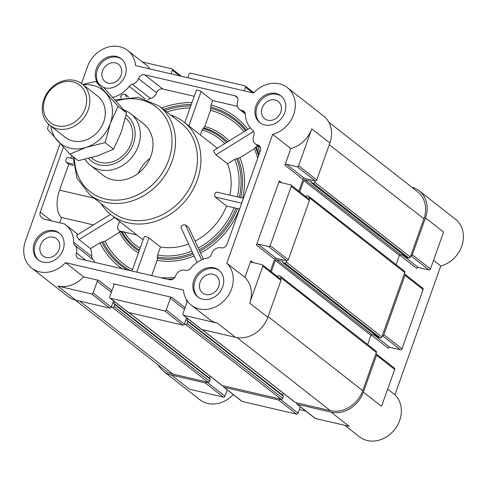 <?xml version="1.0" encoding="UTF-8"?>
<svg xmlns="http://www.w3.org/2000/svg" width="487" height="487" viewBox="0 0 487 487"><rect width="100%" height="100%" fill="white"/><g stroke="black" fill="none" stroke-linecap="round" stroke-linejoin="round"><path stroke-width="0.73" d="M210 378.789A0.524 0.444 128.1 0 1 210.268 379.373L209.58 381.309A1.309 1.108 128.1 0 1 208.04 382.265L206.823 381.978A1.309 1.108 128.1 0 1 205.283 382.934L171.479 375.081A27.509 23.285 128.1 0 1 163.565 371.325A27.509 23.285 128.1 0 1 158.269 365.025M233.255 394.573A27.509 23.285 128.1 0 1 199.822 399.711L163.565 371.325M283.148 395.779A0.524 0.444 128.1 0 1 283.422 396.363L282.734 398.299A1.309 1.108 128.1 0 1 281.194 399.255L222.224 385.558A1.309 1.108 128.1 0 1 221.853 385.381L128.811 312.538M210.092 376.171L209.392 378.125L113.812 303.285A0.524 0.444 128.1 0 0 114.08 303.876L114.415 303.949A0.524 0.444 128.1 0 1 114.682 304.539L113.995 306.475A1.309 1.108 128.1 0 1 112.454 307.425L111.237 307.145A1.309 1.108 128.1 0 1 109.697 308.094L75.893 300.248A27.509 23.285 128.1 0 1 67.985 296.492L31.728 268.106A27.509 23.285 128.1 0 1 25.409 241.041L60.09 143.641M113.489 300.808L111.237 307.145L93.108 292.949A1.309 1.108 128.1 0 1 91.568 293.905L57.764 286.052A27.509 23.285 128.1 0 0 83.575 276.847L65.447 262.651A27.509 23.285 128.1 0 1 31.728 268.106M114.433 301.544L113.812 303.285M171.479 375.081L189.601 389.277L223.411 397.124A1.309 1.108 128.1 0 0 224.951 396.174L206.823 381.978L173.013 374.132A27.509 23.285 128.1 0 1 165.105 370.376L75.375 300.12M187.58 318.528L186.959 320.276A0.524 0.444 128.1 0 0 187.233 320.86L187.568 320.939A0.524 0.444 128.1 0 1 187.836 321.523L187.148 323.465A1.309 1.108 128.1 0 1 185.608 324.415L184.39 324.135A1.309 1.108 128.1 0 1 182.85 325.085L128.538 312.471A1.309 1.108 128.1 0 1 128.16 312.295L110.032 298.099A1.309 1.108 128.1 0 1 109.733 296.814L113.873 285.193A1.309 1.108 128.1 0 0 113.191 283.726L171.935 297.368A1.309 1.108 128.1 0 0 170.395 298.318L166.262 309.939A1.309 1.108 128.1 0 1 164.722 310.895L110.409 298.281A1.309 1.108 128.1 0 1 110.032 298.099M282.521 395.237A0.524 0.444 128.1 0 1 282.545 395.109L186.959 320.276M283.239 393.161L282.545 395.109M277.487 276.61A0.524 0.444 128.1 0 0 277.566 276.452L277.7 276.092A0.524 0.444 128.1 0 1 278.314 275.709L280.086 276.123A1.309 1.108 128.1 0 1 280.463 276.299L376.049 351.139A1.309 1.108 128.1 0 1 376.348 352.43L362.73 390.671A27.509 23.285 128.1 0 1 330.405 410.681L295.378 402.548A1.309 1.108 128.1 0 1 295 402.365L201.965 329.522M280.463 276.299A1.309 1.108 128.1 0 1 280.762 277.59L280.323 278.832M367.63 344.553L370.924 335.312L275.338 260.472L271.314 271.776M370.924 335.312A1.047 0.889 128.1 0 1 372.153 334.551L276.567 259.711A1.047 0.889 128.1 0 0 275.338 260.472M282.813 261.306L276.567 259.711M375.848 335.409L372.153 334.551M282.551 261.105A0.524 0.444 128.1 0 1 282.825 261.689L282.697 262.055A0.524 0.444 128.1 0 0 282.813 262.566L378.399 337.406A0.524 0.444 128.1 0 1 378.296 337.278M281.669 182.777L279.288 180.914A1.309 1.108 128.1 0 0 279.964 182.382L290.605 184.853A1.309 1.108 128.1 0 1 290.983 185.03L309.111 199.22A1.309 1.108 128.1 0 1 309.409 200.51L288.292 259.815A1.309 1.108 128.1 0 1 286.752 260.77L286.277 262.097A1.309 1.108 128.1 0 1 284.743 263.053L282.965 262.639A0.524 0.444 128.1 0 1 282.813 262.566M305.927 196.73A0.524 0.444 128.1 0 0 306.013 196.578L306.14 196.212A0.524 0.444 128.1 0 1 306.755 195.835L308.527 196.243A1.309 1.108 128.1 0 1 308.904 196.425L404.49 271.259A1.309 1.108 128.1 0 1 404.794 272.55L381.863 336.937A1.309 1.108 128.1 0 1 380.323 337.887L378.551 337.479A0.524 0.444 128.1 0 1 378.399 337.406M308.904 196.425A1.309 1.108 128.1 0 1 309.208 197.71L308.764 198.952M396.077 264.672L399.364 255.432L303.778 180.598L299.755 191.902M399.364 255.432A1.047 0.889 128.1 0 1 400.6 254.671L305.014 179.837A1.047 0.889 128.1 0 0 303.778 180.598M311.254 181.426L305.014 179.837M404.295 255.529L400.6 254.671M310.998 181.225A0.524 0.444 128.1 0 1 311.266 181.809L311.138 182.175A0.524 0.444 128.1 0 0 311.26 182.692L406.846 257.526A0.524 0.444 128.1 0 1 406.736 257.398M81.499 83.508L87.465 66.762A27.509 23.285 128.1 0 1 127.697 50.502A27.509 23.285 128.1 0 1 135.605 65.623L253.587 93.023A27.509 23.285 128.1 0 1 287.306 87.569L323.563 115.961A27.509 23.285 128.1 0 1 329.882 143.026L316.739 179.934A1.309 1.108 128.1 0 1 315.199 180.89L314.724 182.223A1.309 1.108 128.1 0 1 313.184 183.173L311.412 182.759A0.524 0.444 128.1 0 1 311.26 182.692M328.859 122.261L417.609 191.75A27.509 23.285 128.1 0 1 423.927 218.815L410.31 257.057A1.309 1.108 128.1 0 1 408.77 258.013L406.992 257.599A0.524 0.444 128.1 0 1 406.846 257.526M124.179 110.117A32.751 27.716 128.1 0 1 130.814 113.775L143.446 123.668A32.751 27.716 128.1 0 1 150.97 155.889A32.751 27.716 128.1 0 1 103.074 175.235L90.436 165.343A32.751 27.716 128.1 0 1 84.981 159.298M159.085 105.959A56.328 47.677 -51.9 0 1 161.897 179.703A56.328 47.677 -51.9 0 1 89.632 194.66L111.608 211.869A56.328 47.677 -51.9 0 0 183.867 196.906A56.328 47.677 -51.9 0 0 181.054 123.162L159.085 105.959L138.576 97.394L115.188 99.884M101.126 203.657A58.945 49.893 -51.9 0 0 111.091 214.791A58.945 49.893 -51.9 0 0 186.716 199.134A58.945 49.893 -51.9 0 0 183.769 121.963A58.945 49.893 -51.9 0 0 170.572 114.956M239.61 209.039L226.607 206.025L215.071 196.992L241.698 203.176M68.101 157.618A2.618 1.297 103.1 0 0 67.833 157.484A2.618 1.297 103.1 0 0 66.049 159.456A2.618 1.297 103.1 0 0 66.378 162.457L73.275 164.058M51.415 220.873L40.257 212.137A5.241 4.438 128.1 0 0 41.462 217.293A5.241 4.438 128.1 0 0 41.955 217.622A7.859 6.654 128.1 0 1 42.692 218.109A7.859 6.654 128.1 0 1 43.051 218.413A5.241 4.438 128.1 0 0 43.294 218.62A5.241 4.438 128.1 0 0 44.798 219.333L64.4 223.886A27.509 23.285 128.1 0 1 65.642 224.781A27.509 23.285 128.1 0 1 73.659 242.313A5.241 4.438 128.1 0 0 74.943 245.448A7.859 6.654 128.1 0 1 76.392 252.881A5.241 4.438 128.1 0 0 77.597 258.037A5.241 4.438 128.1 0 0 79.101 258.749L169.433 279.727A5.241 4.438 128.1 0 0 175.594 275.916A7.859 6.654 128.1 0 1 185.212 270.303A5.241 4.438 128.1 0 0 190.563 268.404A27.509 23.285 128.1 0 1 207.292 258.049A5.241 4.438 128.1 0 0 211.626 253.946A7.859 6.654 128.1 0 1 221.001 247.81A5.241 4.438 128.1 0 0 227.161 243.993L260.344 150.806A5.241 4.438 128.1 0 0 259.139 145.65A5.241 4.438 128.1 0 0 257.635 144.937A7.859 6.654 128.1 0 1 255.377 143.86A7.859 6.654 128.1 0 1 253.733 135.709A5.241 4.438 128.1 0 0 252.753 130.376A27.509 23.285 128.1 0 1 245.393 114.427A5.241 4.438 128.1 0 0 243.871 111.286A5.241 4.438 128.1 0 0 242.106 110.519A7.859 6.654 128.1 0 1 239.458 109.368A7.859 6.654 128.1 0 1 237.65 101.637A5.241 4.438 128.1 0 0 236.445 96.481A5.241 4.438 128.1 0 0 234.941 95.769L144.609 74.791A5.241 4.438 128.1 0 0 138.454 78.602A7.859 6.654 128.1 0 1 132.336 84.275A5.241 4.438 128.1 0 0 129.183 86.376A27.509 23.285 128.1 0 1 112.881 97.357M77.074 235.446C76.404 235.647 77.043 237.029 78.985 239.598L90.527 248.626A27.509 23.285 128.1 0 1 91.787 256.509L73.659 242.313M94.734 262.377A7.859 6.654 128.1 0 0 93.072 259.644A5.241 4.438 128.1 0 1 91.787 256.509M128.556 97.096L125.129 94.235C122.31 94.131 120.861 95.026 120.776 96.925M70.938 158.208L71.845 155.663M40.257 212.137L63.377 147.208M59.651 222.784L61.539 217.482L93.449 224.891M73.44 165.41L68.764 164.326L59.566 190.149A21.824 10.811 103.1 0 0 61.539 217.482M68.764 164.326L66.378 162.457M305.72 411.028L299.383 409.555M411.758 187.166A27.509 23.285 128.1 0 1 419.149 190.794L455.406 219.18A27.509 23.285 128.1 0 1 462.102 245.119A27.509 23.285 128.1 0 1 440.772 265.987L394.902 394.811A27.509 23.285 128.1 0 1 393.953 430.417A27.509 23.285 128.1 0 1 359.43 436.778L344.784 425.315M224.951 396.174L227.204 389.837M242.252 401.501L296.565 414.114A1.309 1.108 128.1 0 0 298.099 413.165L279.97 398.969A1.309 1.108 128.1 0 1 278.436 399.924L224.123 387.311L242.252 401.501A1.309 1.108 128.1 0 1 241.875 401.325L223.746 387.128A1.309 1.108 128.1 0 1 223.448 385.844M224.123 387.311A1.309 1.108 128.1 0 1 223.746 387.128M298.099 413.165L300.357 406.828M375.873 353.757A1.309 1.108 128.1 0 1 376.554 355.224L363.405 392.138A27.509 23.285 128.1 0 1 331.081 412.148L297.277 404.295L315.406 418.491A1.309 1.108 128.1 0 1 315.028 418.315L296.9 404.119A1.309 1.108 128.1 0 1 296.601 402.828M297.277 404.295A1.309 1.108 128.1 0 1 296.9 404.119M315.406 418.491L349.209 426.344L331.081 412.148M387.658 389.143L394.902 394.811M363.405 392.138L381.534 406.335L394.677 369.42A1.309 1.108 128.1 0 0 394.379 368.129L376.25 353.939M371.185 334.886L388.285 348.278A1.309 1.108 128.1 0 1 389.825 347.328L400.466 349.8A1.309 1.108 128.1 0 0 402.006 348.844L423.124 289.54A1.309 1.108 128.1 0 0 422.819 288.255L404.697 274.059A1.309 1.108 128.1 0 1 404.995 275.35L383.878 334.654A1.309 1.108 128.1 0 1 382.338 335.604L400.466 349.8M404.32 273.883A1.309 1.108 128.1 0 1 404.697 274.059M433.527 260.32L440.772 265.987M399.626 255.011L416.732 268.404A1.309 1.108 128.1 0 1 418.272 267.448L428.907 269.92A1.309 1.108 128.1 0 0 430.447 268.964L443.596 232.055L425.468 217.859L412.319 254.774A1.309 1.108 128.1 0 1 410.784 255.724L428.907 269.92M419.149 190.794A27.509 23.285 128.1 0 1 425.468 217.859M142.344 61.971L171.728 68.795A1.309 1.108 128.1 0 1 172.404 70.262L171.12 73.872M127.697 50.502L145.826 64.698A27.509 23.285 128.1 0 1 149.844 68.929M148.048 99.774A5.241 4.438 128.1 0 1 150.465 98.465A7.859 6.654 128.1 0 0 156.577 92.792A5.241 4.438 128.1 0 1 162.737 88.981L194.203 96.292M188.834 125.926L201.076 91.532A2.618 0.511 -160.4 0 0 198.379 90.32A2.618 0.511 -160.4 0 0 196.395 90.138L184.78 122.754M201.076 91.532L212.612 100.566L237.437 106.33M90.527 248.626L99.902 242.818L104.985 241.217L119.516 232.22L120.228 231.678L119.205 230.875C116.904 228.933 117.13 225.871 119.887 221.676M257.319 145.382L254.415 148.718L239.884 157.715L234.801 159.316L227.532 163.815L215.997 154.787L253.648 131.478M143.105 239.781A58.945 49.893 128.1 0 1 141.303 238.447L111.091 214.791M188.572 244.005A58.945 49.893 128.1 0 1 160.485 246.952L148.949 237.924C146.039 236.53 144.56 236.183 144.517 236.895M226.607 206.025A58.945 49.893 128.1 0 1 195.025 241.108M215.071 196.992C214.286 194.276 214.858 192.663 216.8 192.152L243.445 198.27M227.532 163.815A58.945 49.893 128.1 0 1 229.907 195.123M214.085 150.635C213.355 150.873 213.994 152.254 215.997 154.787M183.769 121.963L213.982 145.619A58.945 49.893 128.1 0 1 217.129 148.334M203.371 259.187L188.719 227.447L185.425 224.866C182.582 224.702 181.127 225.603 181.073 227.563M121.123 75.181A10.97 9.29 128.1 0 1 105.076 81.664A10.97 9.29 128.1 0 1 102.556 70.871A10.97 9.29 128.1 0 1 118.603 64.387A10.97 9.29 128.1 0 1 121.123 75.181M59.067 249.46A10.97 9.29 128.1 0 1 43.02 255.943A10.97 9.29 128.1 0 1 40.5 245.15A10.97 9.29 128.1 0 1 56.547 238.667A10.97 9.29 128.1 0 1 59.067 249.46M218.675 286.526A10.97 9.29 128.1 0 1 202.622 293.01A10.97 9.29 128.1 0 1 200.102 282.216A10.97 9.29 128.1 0 1 216.155 275.733A10.97 9.29 128.1 0 1 218.675 286.526M280.731 112.247A10.97 9.29 128.1 0 1 264.685 118.731A10.97 9.29 128.1 0 1 262.164 107.937A10.97 9.29 128.1 0 1 278.211 101.454A10.97 9.29 128.1 0 1 280.731 112.247M260.411 123.053A17.027 14.415 128.1 0 1 260.101 101.205A17.027 14.415 128.1 0 1 281.383 96.268M284.755 112.576A17.027 14.415 128.1 0 1 259.851 122.639A17.027 14.415 128.1 0 1 258.999 100.346A17.027 14.415 128.1 0 1 280.847 95.823A17.027 14.415 128.1 0 1 284.755 112.576M222.699 286.855A17.027 14.415 128.1 0 1 197.789 296.918A17.027 14.415 128.1 0 1 196.943 274.625A17.027 14.415 128.1 0 1 218.791 270.102A17.027 14.415 128.1 0 1 222.699 286.855M97.869 83.107A17.027 14.415 128.1 0 1 100.718 61.752A17.027 14.415 128.1 0 1 121.239 58.757A17.027 14.415 128.1 0 1 125.153 75.509A17.027 14.415 128.1 0 1 103.207 87.289M63.091 249.788A17.027 14.415 128.1 0 1 38.187 259.851A17.027 14.415 128.1 0 1 37.335 237.559A17.027 14.415 128.1 0 1 59.183 233.036A17.027 14.415 128.1 0 1 63.091 249.788M287.306 87.569A27.509 23.285 128.1 0 1 294.002 113.508A27.509 23.285 128.1 0 1 272.671 134.375L226.802 263.205A27.509 23.285 128.1 0 1 225.852 298.805A27.509 23.285 128.1 0 1 191.33 305.172A27.509 23.285 128.1 0 1 183.422 290.051L65.447 262.651M38.747 260.265A17.027 14.415 128.1 0 1 38.436 238.417A17.027 14.415 128.1 0 1 59.718 233.48M98.971 83.965A17.027 14.415 128.1 0 1 101.533 62.914A17.027 14.415 128.1 0 1 121.774 59.201M111.322 292.352L97.242 281.334L93.108 292.949M97.242 281.334A1.309 1.108 128.1 0 1 98.782 280.378L83.575 276.847M187.318 300.942L186.344 300.716A1.309 1.108 128.1 0 1 187.02 302.183L182.887 313.798A1.309 1.108 128.1 0 0 183.185 315.089L201.314 329.285A1.309 1.108 128.1 0 0 201.691 329.462L183.562 315.266A1.309 1.108 128.1 0 1 183.185 315.089M186.643 317.798L184.39 324.135L166.262 309.939M253.222 262.651L250.842 260.788A1.309 1.108 128.1 0 0 251.523 262.256L262.158 264.727A1.309 1.108 128.1 0 1 262.536 264.91L280.664 279.1A1.309 1.108 128.1 0 1 280.969 280.39L267.82 317.305A27.509 23.285 128.1 0 1 235.495 337.314L217.366 323.118L183.562 315.266M235.495 337.314L201.691 329.462M250.842 260.788L244.931 277.395A27.509 23.285 128.1 0 1 249.691 303.109L262.84 266.194A1.309 1.108 128.1 0 0 262.536 264.91M244.931 277.395L226.802 263.205M217.366 323.118A27.509 23.285 128.1 0 1 209.459 319.362L191.33 305.172M279.288 180.914L256.448 245.058A1.309 1.108 128.1 0 1 257.982 244.103L268.623 246.574A1.309 1.108 128.1 0 0 270.163 245.618L291.281 186.32A1.309 1.108 128.1 0 0 290.983 185.03M329.882 143.026L311.753 128.83L298.61 165.744A1.309 1.108 128.1 0 1 297.07 166.694L315.199 180.89L304.558 178.419A1.309 1.108 128.1 0 0 303.017 179.374L298.817 191.166M311.753 128.83A27.509 23.285 128.1 0 1 290.8 148.572L284.889 165.178A1.309 1.108 128.1 0 1 286.429 164.222L297.07 166.694M290.8 148.572L272.671 134.375M268.623 246.574L286.752 260.77L276.111 258.299A1.309 1.108 128.1 0 0 274.577 259.248L270.376 271.04M187.745 77.731L189.029 74.121A1.309 1.108 128.1 0 1 190.569 73.172L244.876 85.785A1.309 1.108 128.1 0 1 245.558 87.252L244.273 90.856M200.37 134.954L202.111 130.053A67.687 57.289 128.1 0 1 224.738 143.622M212.612 100.566L211.017 105.04L210.542 110.33L204.79 126.486L202.111 130.053M191.829 251.061A67.687 57.289 128.1 0 1 157.611 255.036L160.485 246.952M151.688 275.605L157.131 260.326L157.611 255.036M138.247 173.317A32.751 27.716 128.1 0 1 150.026 158.269M198.355 297.332A17.027 14.415 128.1 0 1 198.039 275.484A17.027 14.415 128.1 0 1 219.327 270.547M120.228 231.678L124.148 232.019L136.871 234.977M125.421 117.872A26.201 22.177 128.1 0 1 131.143 143.415A26.201 22.177 128.1 0 1 92.828 158.896L91.319 157.715M126.054 115.06A28.818 24.393 128.1 0 1 133.359 143.933A28.818 24.393 128.1 0 1 112.923 164.168A28.818 24.393 128.1 0 1 88.531 158.445M82.193 84.026L97.662 96.134A26.201 22.177 128.1 0 1 103.676 121.914A26.201 22.177 128.1 0 1 65.361 137.395L49.887 125.281A26.201 22.177 128.1 0 1 48.578 90.984A26.201 22.177 128.1 0 1 82.193 84.026A26.201 22.177 128.1 0 1 88.208 109.8A26.201 22.177 128.1 0 1 49.887 125.281M126.51 112.893L118.073 106.288L95.726 81.426L104.157 88.031L126.51 112.893L121.312 132.056L113.568 149.229L97.199 155.962L78.285 160.704L69.848 154.099L86.217 147.36L105.131 142.624L113.568 149.229M95.726 81.426L82.687 84.415M83.155 84.781A34.06 28.824 128.1 0 1 105.624 92.859A34.06 28.824 128.1 0 1 110.33 123.455L105.131 142.624M48.603 124.179L47.501 129.238L69.848 154.099M118.073 106.288L110.33 123.455A34.06 28.824 128.1 0 1 86.217 147.36A34.06 28.824 128.1 0 1 57.399 140.67A34.06 28.824 128.1 0 1 50.855 126.036M85.158 108.534A23.79 20.131 128.1 0 1 48.189 120.557A23.79 20.131 128.1 0 1 61.746 82.492A23.79 20.131 128.1 0 1 85.158 108.534M130.814 113.775A32.751 27.716 128.1 0 1 138.332 145.997A32.751 27.716 128.1 0 1 90.436 165.343M173.013 374.132L79.807 301.155M208.04 382.265L112.454 307.425M209.58 381.309L113.995 306.475M210.268 379.373L114.682 304.539M222.224 385.558L129.018 312.587M281.194 399.255L185.608 324.415M282.734 398.299L187.148 323.465M283.422 396.363L187.836 321.523M295.378 402.548L202.172 329.571M330.405 410.681L237.084 337.619M362.73 390.671L268.081 316.568M376.348 352.43L280.762 277.59M378.551 337.479L282.965 262.639M380.323 337.887L284.743 263.053M381.863 336.937L286.277 262.097M404.794 272.55L309.208 197.71M406.992 257.599L311.412 182.759M408.77 258.013L313.184 183.173M410.31 257.057L314.724 182.223M423.927 218.815L329.279 144.712M74.505 157.739A53.71 45.455 -51.9 0 0 125.695 199.055A53.71 45.455 -51.9 0 0 171.789 136.488A53.71 45.455 -51.9 0 0 116.253 101.071M164.831 110.458A91.812 77.707 128.1 0 1 190.77 105.929M163.462 109.392A92.895 78.626 128.1 0 1 191.263 104.541M93.072 259.644L74.943 245.448M85.913 260.332L76.392 252.881M125.129 94.235L126.541 97.284M145.004 98.764L129.183 86.376M205.283 382.934L223.411 397.124M278.436 399.924L296.565 414.114M376.554 355.224L394.677 369.42M374.077 334.995L389.825 347.328M383.878 334.654L402.006 348.844M404.995 275.35L423.124 289.54M402.524 255.121L418.272 267.448M412.319 254.774L430.447 268.964M179.496 75.814L172.404 70.262M75.893 300.248L57.764 286.052M245.04 112.82L242.106 110.519M237.504 97.771L234.941 95.769M162.737 88.981L144.609 74.791M156.577 92.792L138.454 78.602M150.465 98.465L132.336 84.275M78.985 239.598L114.609 217.543M59.566 190.149L94.119 198.172M185.425 224.866L201.6 259.918M109.697 308.094L91.568 293.905M111.919 290.666L98.782 280.378M113.83 284.225L113.191 283.726M185.072 307.656L171.935 297.368M186.984 301.216L186.344 300.716M128.538 312.471L110.409 298.281M182.85 325.085L164.722 310.895M184.476 309.342L170.395 298.318M267.82 317.305L249.691 303.109M280.969 280.39L262.84 266.194M274.577 259.248L256.448 245.058M303.017 179.374L284.889 165.178M276.111 258.299L257.982 244.103M288.292 259.815L270.163 245.618M309.409 200.51L291.281 186.32M304.558 178.419L286.429 164.222M316.739 179.934L298.61 165.744M252.65 92.804L245.558 87.252M136.768 272.142L148.949 237.924M256.083 146.599A92.895 78.626 128.1 0 1 258.968 154.665M171.418 279.721A92.895 78.626 128.1 0 1 170.097 279.824M257.3 145.394A94.746 80.191 128.1 0 1 259.833 152.248M122.054 268.727A94.746 80.191 128.1 0 1 99.902 242.818M127.198 269.92A92.895 78.626 128.1 0 1 101.765 242.118M211.017 105.04A94.746 80.191 128.1 0 1 247.877 129.305M210.731 107.006A92.895 78.626 128.1 0 1 246.385 130.224M161.599 107.931A94.746 80.191 128.1 0 1 191.975 102.538M260.198 146.94L257.635 144.937M43.544 218.803L43.051 218.413M234.801 159.316A67.687 57.289 128.1 0 1 237.376 196.858M234.01 207.742A67.687 57.289 128.1 0 1 198.233 248.047M139.44 250.081A69.538 58.854 128.1 0 1 122.042 231.709M139.045 251.182A70.627 59.773 128.1 0 1 121.117 231.745M140.092 248.254A67.687 57.289 128.1 0 1 124.148 232.019L119.205 230.875M236.664 158.616A69.538 58.854 128.1 0 1 239.318 197.314M235.964 208.199A69.538 58.854 128.1 0 1 199.067 249.861M192.669 252.875A69.538 58.854 128.1 0 1 157.319 257.002M203.042 128.592A69.538 58.854 128.1 0 1 226.394 142.6M238.021 158.415A70.627 59.773 128.1 0 1 240.755 197.643M237.431 208.533A70.627 59.773 128.1 0 1 199.688 251.207M193.284 254.208A70.627 59.773 128.1 0 1 157.417 258.36M203.858 127.947A70.627 59.773 128.1 0 1 227.405 141.973M138.399 253.009A72.478 61.344 128.1 0 1 119.516 232.22M239.884 157.715A72.478 61.344 128.1 0 1 242.696 198.093M239.379 208.99A72.478 61.344 128.1 0 1 200.522 253.015M194.118 256.022A72.478 61.344 128.1 0 1 157.131 260.326M204.79 126.486A72.478 61.344 128.1 0 1 229.06 140.95M132.446 269.713A89.955 76.136 128.1 0 1 104.985 241.217M254.415 148.718A89.955 76.136 128.1 0 1 257.69 158.251M174.882 277.31A89.955 76.136 128.1 0 1 160.704 277.7M210.542 110.33A89.955 76.136 128.1 0 1 244.072 131.654M166.724 111.943A89.955 76.136 128.1 0 1 190.052 107.944M130.528 270.693A91.812 77.707 128.1 0 1 103.122 241.917M255.632 147.512A91.812 77.707 128.1 0 1 258.573 155.779M173.238 278.935A91.812 77.707 128.1 0 1 167.656 279.313M210.828 108.364A91.812 77.707 128.1 0 1 245.576 130.723M114.561 304.022L210.147 378.862M187.714 321.012L283.3 395.846M89.632 194.66L76.952 178.145L73.013 156.577M72.983 158.683L67.833 157.484M65.642 224.781L77.999 234.46M121.263 98.173L120.575 96.682M172.1 68.971L181.407 76.258M239.458 109.368L245.357 113.995M110.512 214.329L76.678 235.276M197.089 262.456L180.872 227.313M245.253 85.962L253.873 92.707M144.262 236.542L131.983 271.028M255.377 143.86L260.545 147.914M42.692 218.109L43.702 218.9M250.263 127.825L213.671 150.471"/></g></svg>
